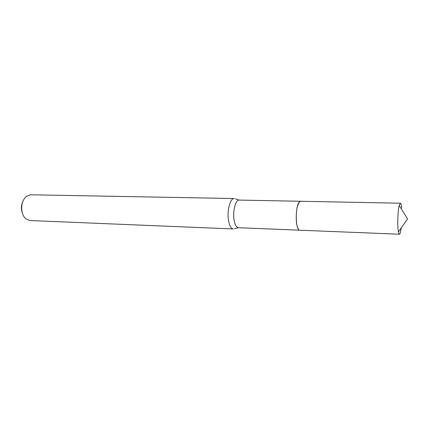 <?xml version="1.0" encoding="UTF-8"?>
<svg xmlns="http://www.w3.org/2000/svg" width="429" height="429" viewBox="0 0 429 429"><rect width="100%" height="100%" fill="white"/><g stroke="black" fill="none" stroke-linecap="round" stroke-linejoin="round"><path stroke-width="0.64" d="M299.297 202.064C296.9 205.877 295.913 212.189 296.332 221.005C296.691 225.016 297.404 227.788 298.482 229.327M235.387 198.879L239.173 200.075C235.789 199.635 232.77 210.183 233.912 218.892C234.684 224.426 236.165 227.365 238.347 227.719L234.497 228.684M234.272 198.53L234.218 198.53C230.421 198.048 227.038 209.658 228.33 219.257C229.199 225.338 230.861 228.577 233.306 228.963L233.36 228.963M234.218 198.53L30.582 194.782L26.346 196.337C22.346 200.139 20.935 205.427 22.126 212.199C22.812 214.999 23.992 217.176 25.676 218.726L29.816 220.533L233.306 228.963M22.742 201.641C21.407 204.74 21.112 208.011 21.858 211.459L22.399 213.218M401.726 208.081C401.41 204.944 400.954 203.319 400.364 203.217L399.211 205.48C397.753 210.843 397.286 226.448 398.418 231.891C398.707 233.414 399.05 234.186 399.437 234.218L400.273 233.054L401.324 227.772M400.364 203.217L300.659 201.265L299.249 202.118C294.97 206.628 295.479 230.915 299.791 230.207L399.437 234.218M300.525 201.271L239.173 200.075M299.656 230.191L238.347 227.719M398.418 231.891L407.55 218.946L399.211 205.48"/></g></svg>
